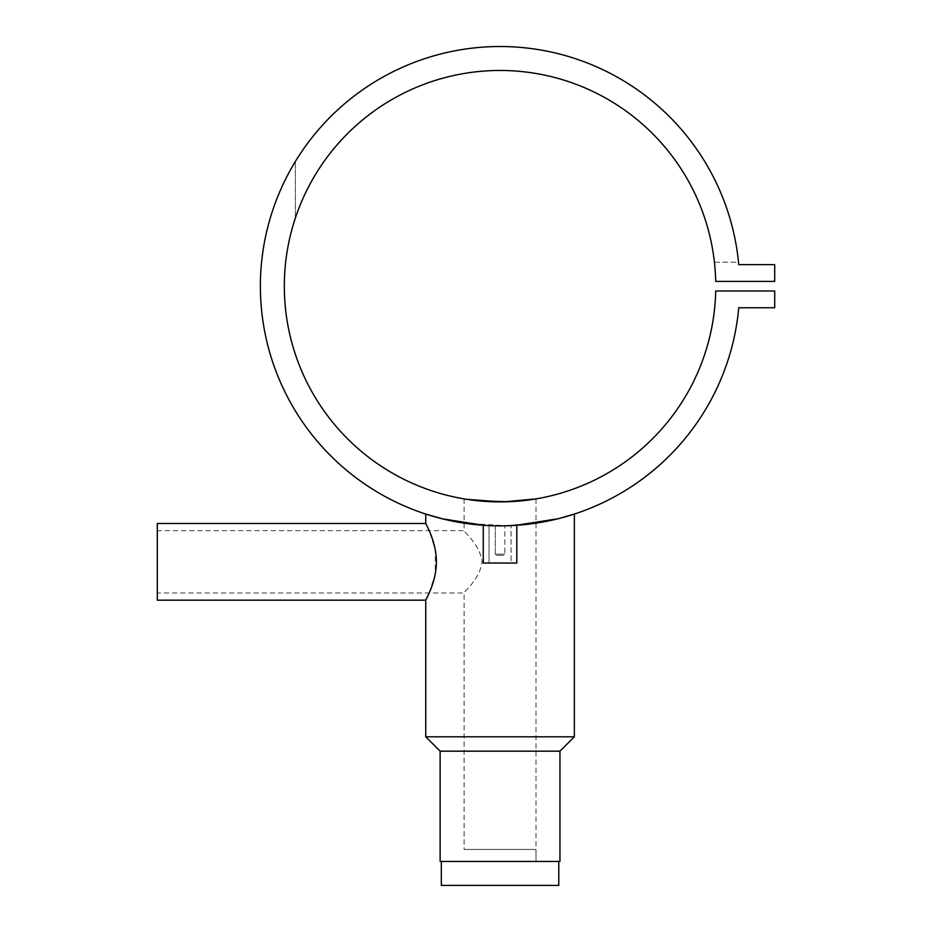 <?xml version="1.0" encoding="UTF-8"?>
<svg xmlns="http://www.w3.org/2000/svg" width="932" height="932" viewBox="0 0 932 932"><rect width="100%" height="100%" fill="white"/><g stroke="black" fill="none" stroke-linecap="round" stroke-linejoin="round"><path stroke-width="0.7" stroke-dasharray="4.66 3.5" d="M535.993 498.888L535.993 861.436L464.089 861.436L535.993 861.436L464.089 861.436L535.993 861.436L535.993 849.448L464.089 849.448L535.993 849.448M464.089 498.888L464.089 530.669L157.298 530.669L157.298 592.985L464.089 592.985C463.262 592.251 480.038 579.273 482.1 561.821C480.015 544.346 463.274 531.426 464.089 530.669C463.262 531.415 480.062 544.404 482.1 561.868C480.003 579.285 463.286 592.239 464.089 592.985L464.089 849.448M441.325 861.436L558.769 861.436L441.325 861.436M558.769 885.4L441.325 885.4M503.932 525.846L496.733 525.858M495.311 525.823L504.841 525.823L495.253 525.823L495.253 554.156L504.841 554.156L495.253 554.156L504.841 554.156L495.253 554.156L496.441 555.356L503.641 555.356L504.841 554.156L504.841 525.823L504.841 554.156L503.641 555.356L496.441 555.356L495.253 554.156L495.253 525.823L496.302 525.846M508.464 525.73L511.062 525.625L511.062 563.021L489.02 563.021L511.062 563.021L489.02 563.021L511.062 563.021L511.062 525.625L489.02 525.625L489.02 563.021L489.02 525.625L491.665 525.73M493.774 525.788L495.649 525.834M497.968 525.869L502.499 525.858M504.189 525.834L506.286 525.799M503.758 525.846L515.594 525.368M491.828 525.73L509.14 525.706M483.265 525.287C482.217 525.928 517.831 525.928 516.817 525.287L516.817 563.021L483.265 563.021L516.817 563.021L483.265 563.021L483.265 525.287C482.228 525.928 517.854 525.928 516.817 525.287L515.012 525.403M512.402 525.555L506.624 525.788M504.072 525.846L487.32 525.532M510.293 501.661L508.068 501.754M738.528 262.218A239.687 239.687 0 0 0 295.339 161.516A239.687 239.687 0 0 1 738.528 262.218L714.425 262.218A215.711 215.711 0 0 0 295.339 218.158A215.711 215.711 0 0 1 714.425 262.218L738.528 262.218M497.245 525.858L492.492 525.753M490.989 525.706L488.182 525.578M738.75 264.618A239.687 239.687 0 0 0 374.023 82.319A239.687 239.687 0 0 0 374.023 490.069A239.687 239.687 0 0 0 738.75 307.758L774.702 307.758L774.702 290.982L715.706 290.982A215.711 215.711 0 0 1 390.799 472.198A215.711 215.711 0 0 1 390.799 100.178A215.711 215.711 0 0 1 715.706 281.394L774.702 281.394L774.702 264.618L738.75 264.618M443.224 519.042L459.266 522.386M464.089 523.167L506.857 525.776L547.201 521.186M559.002 518.507L574.345 514.068M465.849 499.179L466.722 499.319M501.183 501.905L503.49 501.882M574.345 736.793L425.738 736.793M429.186 592.985L435.221 574.112L435.314 550.02L429.291 530.925L425.738 523.481M559.957 861.436L440.125 861.436M559.957 751.18L440.125 751.18M157.298 592.985L157.298 530.669M157.298 523.481L157.298 600.173M496.441 555.356L503.641 555.356L496.441 555.356M507.299 525.764L505.622 525.811M502.593 525.858L500.041 525.881M497.443 525.858L495.708 525.834M494.275 525.811L492.97 525.776M295.339 161.516L295.339 218.158L295.339 161.516"/><path stroke-width="1.4" d="M441.325 861.436L441.325 885.4L558.769 885.4L558.769 861.436M491.665 525.73L493.774 525.788M495.649 525.834L497.968 525.869M502.499 525.858L504.189 525.834M506.286 525.799L508.464 525.73M488.182 525.578L485.421 525.427M485.98 525.462L495.265 525.823M496.302 525.846L503.758 525.846M503.932 525.846L516.817 525.287L516.817 563.021L483.265 563.021L483.265 525.287M425.738 523.481C425.33 523.306 436.386 540.968 436.397 561.775C436.397 582.698 425.33 600.348 425.738 600.173L157.298 600.173L157.298 523.481L425.738 523.481L425.738 514.068L443.224 519.042M559.957 751.18L559.957 861.436L440.125 861.436L440.125 751.18L559.957 751.18L574.345 736.793L574.345 514.068L558.152 518.728L515.594 525.368M440.125 751.18L425.738 736.793L574.345 736.793M515.012 525.403L512.402 525.555M506.624 525.788L504.072 525.846M487.32 525.532L484.081 525.345M483.871 525.333L442.118 518.774L425.738 514.068M425.738 736.793L425.738 600.173L429.186 592.985M503.49 501.882L535.993 498.888L510.293 501.661M508.068 501.754L477.638 500.74L465.849 499.179M492.492 525.753L490.989 525.706M738.75 264.618A239.687 239.687 0 0 0 374.023 82.319A239.687 239.687 0 0 0 374.023 490.069A239.687 239.687 0 0 0 738.75 307.758L774.702 307.758L774.702 290.982L715.706 290.982A215.711 215.711 0 0 1 390.799 472.198A215.711 215.711 0 0 1 390.799 100.178A215.711 215.711 0 0 1 715.706 281.394L774.702 281.394L774.702 264.618L738.75 264.618M459.266 522.386L464.089 523.167M547.201 521.186L559.002 518.507M466.722 499.319L501.183 501.905M509.14 525.706L507.299 525.764M505.622 525.811L502.593 525.858M500.041 525.881L497.443 525.858M495.708 525.834L494.275 525.811M492.97 525.776L491.828 525.73M496.057 525.846L495.311 525.823"/></g></svg>
